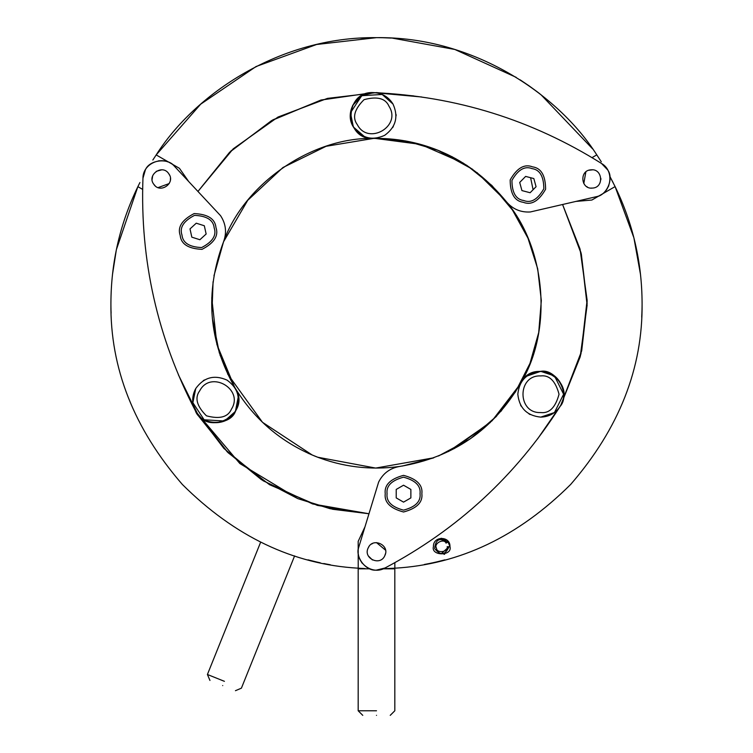 <?xml version="1.0" encoding="UTF-8"?>
<svg xmlns="http://www.w3.org/2000/svg" width="753" height="753" viewBox="0 0 753 753"><rect width="100%" height="100%" fill="white"/><g stroke="black" fill="none" stroke-linecap="round" stroke-linejoin="round"><path stroke-width="1.13" d="M224.413 681.324C246.325 690.143 246.325 690.143 224.413 681.324L207.414 674.49L224.413 681.324M222.7 685.578C239.143 692.186 239.143 692.186 222.7 685.578C206.256 678.961 206.256 678.961 222.7 685.578M178.357 374.693L198.83 416.381L227.359 451.979L261.347 479.605L297.887 498.655L330.106 508.699L368.829 513.734L317.333 505.395L269.48 484.659L228.178 452.788L195.968 411.759L178.357 374.693L195.959 411.74L223.914 448.449L263.174 480.791L312.702 503.973L368.829 513.734L332.704 509.273L297.887 498.655L239.84 463.528L195.968 411.759M376.5 710.776C400.116 710.776 400.116 710.776 376.5 710.776L358.183 710.776L376.5 710.776M390.233 715.35L394.817 710.776L394.817 568.816L383.192 568.816M376.5 715.35C394.224 715.35 394.224 715.35 376.5 715.35C358.776 715.35 358.776 715.35 376.5 715.35M369.827 568.816L358.183 568.816L358.183 710.776L362.767 715.35M440.467 539.252L447.706 542.273C439.865 537.171 435.526 539.28 434.688 548.598C440.543 555.883 445.324 555.243 449.033 546.65L441.154 553.784M447.706 542.273L445.955 542.988M447.188 546.847L449.033 546.65M446.077 543.139C444.016 537.924 433.38 543.478 436.476 548.146C436.665 553.747 448.543 552.09 447.197 546.65M215.96 227.519C215.113 218.841 207.837 214.191 194.133 213.579C181.953 219.895 177.303 227.18 180.183 235.407C181.04 244.085 188.316 248.735 202.02 249.347C214.2 243.021 218.841 235.745 215.96 227.519M196.251 223.199L190.01 228.912L191.827 237.167L199.893 239.727L206.143 234.014L204.317 225.749L196.251 223.199M421.859 493.676C422.904 485.017 416.795 478.908 403.542 475.359C390.289 478.908 384.19 485.017 385.225 493.676C384.19 502.336 390.289 508.435 403.542 511.993C416.795 508.435 422.904 502.336 421.859 493.676M403.542 485.214L396.219 489.441L396.219 497.902L403.542 502.129L410.874 497.902L410.874 489.441L403.542 485.214M532.522 166.855C524.408 163.655 516.953 168.013 510.167 179.929C510.242 193.653 514.6 201.107 523.241 202.293C531.354 205.494 538.809 201.126 545.605 189.21C545.52 175.487 541.162 168.041 532.522 166.855M519.702 182.433L521.933 190.584L530.121 192.73L536.07 186.716L533.83 178.555L525.641 176.409L519.702 182.433M587.133 303.233L581.335 254.138L562.632 204.637L580.921 252.434L587.133 303.233L580.431 355.943L560.759 405.293L581.692 350.832L587.133 303.233M413.689 95.904L376.5 92.6L327.461 98.389L278.008 117.044L233.223 148.83L198.039 191.337L231.011 150.911L272.906 119.831L321.145 99.998L372.782 92.628L413.689 95.904L372.801 92.628L321.145 99.998L272.906 119.831L231.011 150.911L198.039 191.337L229.627 152.247L271.598 120.584L320.853 100.083L372.791 92.628L413.689 95.904M387.946 568.571L387.098 568.609M387.042 568.609L384.651 568.694M382.722 37.725L391.419 38.074M390.882 38.036L387.71 37.885M387.663 37.885L382.383 37.716M110.917 304.918L110.917 303.233C110.154 368.189 133.968 428.589 182.348 484.452C234.748 536.569 293.369 564.477 358.221 568.186L365.054 568.571M326.67 564.101L330.379 564.788L326.633 564.101M326.51 564.072L323.762 563.536M320.27 562.802L316.721 562.002M111.105 313.21L111.002 310.104M110.992 309.53L110.945 307.318M110.945 306.942L110.917 305.116M642.074 305.163L642.055 306.932M642.055 307.252L642.008 309.728M641.885 313.587L641.716 317.154M432.391 562.868L429.464 563.489M428.918 563.592L426.612 564.053M426.32 564.101L424.4 564.468M424.268 564.486L429.069 563.564M432.824 562.783L436.364 561.983M641.895 313.22L641.998 310.085M642.008 309.549L642.045 307.563M642.064 306.904L642.083 305.116M383.418 568.731L394.845 568.186C459.688 564.458 518.299 536.541 570.68 484.433C619.041 428.57 642.846 368.179 642.083 303.233C641.951 262.308 632.953 223.425 615.097 186.593L633.894 237.797L640.558 274.77M444.882 559.865L436.646 561.917M316.401 561.926L308.033 559.846M540.108 94.031L537.576 92.073M537.557 92.064L540.014 93.956M139.936 182.527L137.874 186.65C120.038 223.462 111.049 262.326 110.917 303.233L110.917 301.737M112.442 274.789L116.367 249.685L137.865 186.659M601.289 161.791L596.781 154.873C557.945 93.664 472.809 36.436 376.462 37.65C280.116 36.464 195.008 93.711 156.182 154.92L152.84 160.013M188.335 181.021L179.43 168.305L156.182 154.92L200.693 104.168L256.086 66.518L316.627 44.483L376.5 37.65L382.439 37.716M382.74 37.725L387.757 37.885M392.322 38.121L454.793 49.453L516.21 77.361M520.107 79.818L528.813 85.673M528.87 85.701L537.331 91.885M540.965 94.699L592.639 148.906M576.422 201.38L591.886 200.034L615.097 186.593L609.874 176.456L613.187 182.753M642.083 301.737L642.083 303.233M369.742 37.735L365.459 37.876M360.678 38.121L370.241 37.725M560.721 405.359L537.454 439.103L560.721 405.359M447.357 540.475L449.946 546.471C452.882 556.26 430.537 556.26 433.464 546.471C433.013 535.844 450.398 535.844 449.946 546.471L449.946 546.669M358.221 568.186L358.183 541.369L364.744 527.298M394.845 562.698L394.845 568.186M592.027 157.622L596.781 154.873M142.628 189.389L137.874 186.65M441.192 538.244L447.329 540.447M444.675 554.161L444.035 554.377M587.124 300.635L587.133 301.765M560.759 405.293L580.94 353.938L587.114 300.089L580.045 249.036L562.632 204.637L581.156 253.394L587.124 305.219L580.177 356.913L560.75 405.321M420.626 144.407L411.053 142.053M406.046 141.056L404.625 140.802M213.956 275.796L223.566 241.713C244.264 183.591 311.911 137.018 373.601 138.411C395.862 138.072 417.341 142.025 438.02 150.299L472.639 169.321M385.065 567.969L385.009 567.997C371.587 575.96 353.684 561.173 358.974 546.49C354.447 556.363 365.751 571.574 376.509 570.087L385.009 567.997C457.579 529.547 515.946 475.698 560.081 406.441C515.946 475.698 457.579 529.547 385.009 567.997C371.587 575.96 353.684 561.173 358.974 546.49L378.646 482.052C383.042 473.317 390.054 468.121 399.692 466.446C370.551 470.437 342.314 467.011 314.98 456.167C281.02 442.143 254.429 419.477 235.209 388.162C252.039 413.491 208.27 438.142 195.328 410.62C157.424 337.768 139.964 260.293 142.957 178.216C142.769 162.61 164.521 154.506 174.602 166.432C168.314 157.575 149.489 159.758 145.395 169.82L142.957 178.216C139.964 260.293 157.424 337.768 195.328 410.62C202.679 426.32 227.462 426.81 235.416 411.402L238.268 396.803M318.848 457.673L310.584 454.332M307.902 453.127L309.304 453.767M312.326 455.076L262.486 422.292L227.575 373.912M223.509 241.835L247.746 200.298L282.94 167.524L326.105 146.289L373.544 138.42M376.02 138.392L407.589 141.357L438.02 150.299M234.174 386.411L219.951 354.87M219.387 353.138L212.346 318.34M211.941 313.022L213.071 281.688M476.95 172.531L505.479 200.58M506.242 201.55C471.896 159.768 427.685 138.721 373.601 138.411C343.246 140.322 343.782 90.096 374.081 92.647C456.139 96.243 531.957 119.859 601.534 163.486C615.145 171.129 611.295 194.029 595.934 196.787C606.739 195.771 614.26 178.367 607.586 169.802L601.534 163.486C615.145 171.129 611.295 194.029 595.934 196.787L530.291 211.969C520.53 212.525 512.511 209.052 506.242 201.55C546.236 248.537 552.74 330.416 520.69 383.136C534.216 355.896 577.447 381.47 560.081 406.441C570.002 392.228 558.029 370.523 540.72 371.333L526.648 376.171M519.391 385.432L500.82 411.486M496.688 416.051L470.823 438.434M469.693 439.215L438.481 455.989M433.314 457.984L402.384 466.041M315.629 456.431L318.613 457.579M452.609 157.01L451.913 156.652M440.364 151.259L438.368 150.44M438.35 150.431L466.794 165.331L491.822 185.445M491.916 185.53L512.511 210.106L527.966 238.183L537.689 268.736L541.322 300.588L538.715 332.544L529.98 363.388L515.428 391.955L495.634 417.171M490.259 422.537L448.44 451.555M433.832 457.786L375.681 468.074L317.644 457.212M530.62 177.774L533.096 189.718M368.208 547.902C362.72 558.378 380.34 566.576 384.821 555.629C390.299 545.153 372.688 536.964 368.208 547.902L368.208 547.902M385.451 553.747L384.821 555.629M552.316 374.495L550.584 373.573M550.038 373.319L548.871 372.829M547.657 372.415L546.019 371.954M399.692 466.446C453.052 457.589 493.384 429.822 520.69 383.136C525.246 375.596 531.919 371.662 540.72 371.333L554.453 375.916L563.611 394.233L554.453 412.55L540.72 417.124C526.912 415.665 519.278 408.032 517.819 394.233C519.278 380.425 526.912 372.791 540.72 371.333C556.326 368.415 570.878 394.788 560.081 406.441C555.45 413.293 548.993 416.861 540.72 417.124M519.956 384.444L492.057 420.795L454.238 448.6M530.187 414.564L528.945 413.868M521.217 406.234L520.558 405.086M520.37 383.719L520.907 382.75M540.72 375.916C517.085 374.778 517.085 413.679 540.72 412.55C549.379 413.585 555.479 407.477 559.037 394.233C555.479 380.98 549.379 374.872 540.72 375.916M529.943 374.025L528.719 374.73M379.973 569.757L376.556 570.087M358.993 546.433L358.833 546.998M372.443 543.572L371.587 544.052M369.008 546.518L368.386 547.553M368.386 555.978L372.443 559.968M368.829 568.393L367.633 567.79M362.24 563.244L361.591 562.397M358.494 555.046L358.4 554.509M385.527 550.17L376.509 542.612M168.757 173.717C162.432 163.73 146.524 174.894 153.763 184.24C160.088 194.227 175.995 183.073 168.757 173.717L168.757 173.727M234.861 387.588L235.209 388.162C208.43 341.165 204.552 292.352 223.566 241.713C226.926 232.536 225.928 223.857 220.563 215.687L174.602 166.432C164.521 154.506 142.769 162.61 142.957 178.216L142.957 178.282M152.652 175.854L152.115 179.383L152.652 175.854M155.08 185.727L153.763 184.24M227.255 419.656L227.82 419.308M231.011 416.88L231.933 415.985M234.447 386.863L216.911 344.535L211.744 297.868M592.536 188.081C604.348 187.591 602.635 168.239 590.926 169.839C579.113 170.319 580.817 189.671 592.536 188.081L592.536 188.081M352.649 105.429L362.344 95.358L374.081 92.647L421.793 97.005M350.305 115.774L350.314 116.442M350.832 120.414L351.143 121.666M374.269 138.392L373.601 138.411C364.8 138.241 358.051 134.429 353.364 126.975L364.584 136.735M375.098 138.392L420.532 144.378L463.528 163.232M605.572 166.968L607.567 169.764M595.868 196.797L596.432 196.655M586.662 186.584L587.509 187.083M590.936 188.081L592.14 188.099M599.444 183.883L599.849 183.186M600.847 179.751L600.866 178.386M609.968 177.303L610.043 178.64M608.81 185.577L608.386 186.565M592.526 169.839L588.968 170.225M585.843 171.948L583.801 183.534M143.955 172.983L145.376 169.858M170.394 179.553L170.404 178.574M169.557 175.11L168.973 174.056M161.669 169.839L156.191 171.355M142.957 178.216L142.985 177.717M150.704 164.013L151.824 163.279M158.45 160.878L159.514 160.747M167.43 161.735L167.947 161.923M158.13 187.582L169.19 183.563M396.069 114.475L396.087 115.896M393.339 126.4L392.671 127.549M393.019 104.074C398.666 116.762 395.871 127.182 384.642 135.352C371.954 140.99 361.534 138.204 353.364 126.975L350.465 112.781L361.751 95.697L382.185 94.464L393.019 104.074C388.652 97.043 382.345 93.231 374.081 92.647C356.818 91.16 343.999 112.385 353.364 126.975M357.336 124.678C368.17 145.715 401.857 126.259 389.056 106.361C385.63 98.342 377.291 96.111 364.038 99.66C354.334 109.364 352.103 117.703 357.336 124.678M361.092 134.956L362.306 135.662M235.435 388.539L235.209 388.162C239.463 395.871 239.529 403.617 235.416 411.402L224.582 421.012L204.138 419.779L192.862 402.695L195.761 388.51C203.922 377.272 214.351 374.486 227.039 380.124C238.268 388.294 241.064 398.714 235.416 411.402C230.136 426.377 200.025 425.793 195.328 410.62C191.714 403.175 191.855 395.805 195.761 388.51M203.244 380.67L204.468 379.936M231.453 409.114C244.245 389.216 210.558 369.761 199.724 390.798C194.5 397.772 196.731 406.112 206.435 415.816C219.688 419.365 228.027 417.134 231.453 409.114M238.475 400.718L238.475 399.306M181.981 235.011C179.383 227.604 183.563 221.053 194.519 215.367C206.859 215.913 213.41 220.102 214.172 227.914C216.77 235.322 212.581 241.873 201.625 247.558C189.295 247.012 182.744 242.824 181.981 235.011M387.061 493.676C386.12 485.883 391.616 480.386 403.542 477.186C415.468 480.386 420.965 485.883 420.033 493.676C420.965 501.47 415.468 506.957 403.542 510.158C391.616 506.957 386.12 501.47 387.061 493.676M523.712 200.514C515.927 199.451 512.002 192.74 511.936 180.4C518.045 169.67 524.756 165.745 532.06 168.625C539.835 169.689 543.76 176.4 543.826 188.749C537.717 199.47 531.006 203.395 523.712 200.514M235.444 690.699L241.402 688.167L294.611 555.883M209.955 680.448L207.414 674.49L260.632 542.207"/></g></svg>
